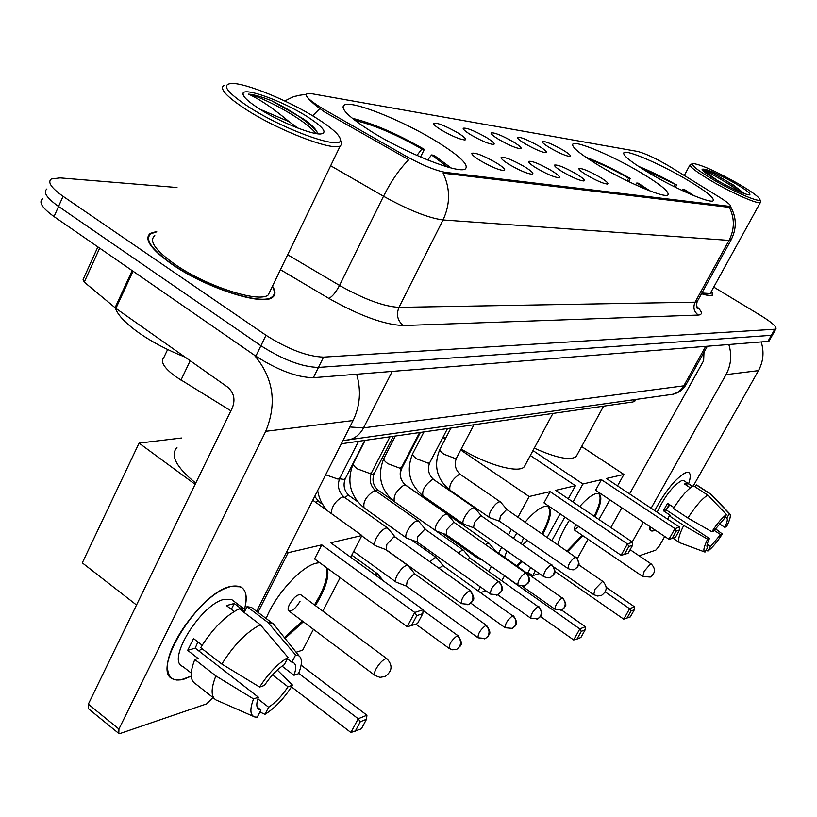 <?xml version="1.0" encoding="UTF-8"?>
<svg xmlns="http://www.w3.org/2000/svg" width="817" height="817" viewBox="0 0 817 817"><rect width="100%" height="100%" fill="white"/><g stroke="black" fill="none" stroke-linecap="round" stroke-linejoin="round"><path stroke-width="1.23" d="M599.841 166.127C627.67 182.814 664.415 198.296 667.857 194.997C669.817 192.077 660.565 184.479 640.13 172.213C613.056 156.108 577.262 140.841 573.044 143.823C570.623 146.376 579.549 153.81 599.841 166.127M650.393 173.766C676.599 189.319 710.259 203.719 713.159 200.778C714.722 198.071 705.653 190.851 685.953 179.137C660.432 164.074 627.568 149.879 624.014 152.544C622.023 154.924 630.816 161.991 650.393 173.766M371.541 131.649C406.406 153.525 458.745 174.113 465.281 168.986C469.367 165.116 459.808 155.945 436.584 141.474C402.934 120.63 352.444 100.328 344.355 104.862C339.596 108.171 348.665 117.097 371.541 131.649M496.297 162.818C503.405 167.26 506.009 169.834 504.12 170.549C499.218 170.253 491.262 166.934 480.253 160.612C474.32 156.925 471.532 154.474 471.889 153.269C475.504 152.473 483.644 155.659 496.297 162.818M524.534 166.709C531.51 171.039 534.114 173.541 532.367 174.235C527.762 173.939 520.123 170.743 509.461 164.636C503.609 161.01 500.831 158.621 501.138 157.456C504.518 156.731 512.32 159.805 524.534 166.709M551.087 170.365C557.929 174.583 560.544 177.034 558.92 177.708C554.58 177.412 547.247 174.317 536.912 168.404C531.121 164.86 528.364 162.522 528.63 161.398C531.796 160.724 539.281 163.706 551.087 170.365M576.108 173.807C582.827 177.932 585.432 180.322 583.93 180.976C579.835 180.69 572.768 177.687 562.739 171.968C557.031 168.476 554.294 166.188 554.518 165.105C557.49 164.483 564.69 167.383 576.108 173.807M599.719 177.054C606.316 181.088 608.92 183.416 607.521 184.05C603.651 183.774 596.839 180.863 587.096 175.318C581.469 171.897 578.753 169.66 578.936 168.608C581.735 168.026 588.669 170.845 599.719 177.054M457.683 132.752C464.373 136.919 466.824 139.319 465.026 139.952C460.145 139.584 452.281 136.296 441.435 130.097C435.839 126.635 433.214 124.347 433.582 123.244C437.228 122.581 445.255 125.747 457.683 132.752M486.309 137.43C492.886 141.504 495.337 143.843 493.672 144.456C489.077 144.109 481.53 140.933 471.021 134.928C465.486 131.527 462.882 129.29 463.198 128.228C466.599 127.605 474.309 130.679 486.309 137.43M513.27 141.841C519.735 145.814 522.196 148.102 520.643 148.704C516.313 148.357 509.052 145.283 498.87 139.482C493.397 136.133 490.803 133.947 491.068 132.916C494.265 132.344 501.669 135.316 513.27 141.841M538.72 145.998C545.072 149.889 547.533 152.125 546.083 152.708C541.998 152.37 535.012 149.399 525.117 143.772C519.714 140.483 517.13 138.339 517.365 137.338C520.368 136.817 527.486 139.697 538.72 145.998M562.77 149.93C569.02 153.739 571.471 155.924 570.133 156.496C566.263 156.17 559.522 153.279 549.912 147.826C544.571 144.589 541.998 142.485 542.202 141.525C545.031 141.035 551.894 143.833 562.77 149.93M230.884 410.808L175.716 376.668C164.013 367.946 160.061 361.543 163.87 357.468L167.628 349.513M325.37 110.193L320.346 107.211C308.897 99.929 304.424 95.426 306.957 93.72L311.92 93.751L637.791 151.482C645.808 153.627 656.654 158.764 670.348 166.872L719.818 197.438C727.733 202.402 731.266 205.414 730.408 206.466L445.408 172.367C435.543 170.63 422.236 165.146 405.487 155.904L325.37 110.193L324.533 111.939L316.056 105.72C307.825 98.765 304.731 94.905 306.753 94.139M635.217 400.463L633.073 401.944L341.343 443.764M156.711 231.487L150.318 233.366C143.639 238.932 150.798 249.195 171.805 264.177C205.639 287.921 262.931 306.314 272.602 297.296C275.789 294.947 275.748 291.24 272.48 286.185M701.497 293.742C707.685 295.683 711.474 296.122 712.853 295.07L711.648 290.893M42.555 198.919C38.419 202.197 42.249 208.09 54.045 216.587L255.844 356.171C277.892 370.234 297.061 377.413 313.35 377.699L767.939 341.394L771.371 335.317L772.739 334.51L771.371 335.317L318.446 367.425L771.371 335.317L774.792 329.241L775.915 328.894C776.834 326.82 771.83 322.398 760.913 315.617L713.752 287.084M255.844 356.171L260.909 345.734C283.019 359.786 302.198 367.017 318.446 367.425C302.198 367.017 283.019 359.786 260.909 345.734L58.548 206.466L260.909 345.734L265.995 335.266C288.156 349.298 307.345 356.58 323.552 357.131L774.792 329.241M46.947 188.952C42.852 192.158 46.712 197.99 58.548 206.466C46.712 197.99 42.852 192.158 46.947 188.952M731.327 239.493L729.04 240.392C734.657 229.332 734.759 218.323 729.346 207.375L443.141 173.173C450.392 188.645 450.351 204.24 443.039 219.957C428.343 218.006 408.5 210.102 383.52 196.243C391.323 180.823 399.748 168.659 408.786 159.744L324.533 111.939M177.003 187.512L60.141 177.892L51.369 178.954C47.294 182.079 51.195 187.869 63.062 196.315L265.995 335.266M767.939 341.394L769.328 340.556M184.571 678.958C173.704 682.093 168.016 678.294 167.505 667.581C166.157 645.338 201.135 597.707 225.574 588.25L230.823 586.422C244.273 584.114 248.838 591.733 244.508 609.288C247.663 597.554 246.387 590.068 240.668 586.831L230.823 586.422C199.031 591.988 149.531 671.84 173.224 679.111L176.697 680.02L180.843 679.856L191.239 676.119L184.571 678.958M254.24 355.068C273.429 377.771 277.259 403.179 265.729 431.305L118.935 729.05L118.802 733.452L120.426 733.39L206.609 703.886L212.961 697.493M356.651 374.237C361.318 390.485 360.134 405.916 353.097 420.541L256.589 611.279M118.363 733.094L88.287 708.594L88.328 704.162L232.406 407.683C235.51 399.431 233.907 392.568 227.616 387.095L115.902 308.387L84.263 282.12L83.089 279.506L97.877 246.897M257.1 707.032L260.95 710.024L259.234 709.667C256.334 708.155 256.048 704.009 258.397 697.218L195.222 648.136L197.877 641.927M221.846 664.068L259.632 687.066L264.463 685.412C270.693 676.067 277.3 669.164 284.285 664.701L288.023 657.44L260.317 624.739L239.248 608.757C225.298 615.834 212.44 628.804 200.696 647.656L221.846 664.068C233.672 645.113 246.499 632.011 260.317 624.739M191.239 673.085L182.773 666.447C165.749 661.055 201.248 603.661 224.379 599.31L231.66 599.555L233.58 601.006M234.162 611.484L226.401 605.591L234.265 603.508L244.661 611.382L247.04 606.643L251.503 607.439L253.617 609.033M287.359 658.747L291.873 662.189L295.591 654.968L268.027 622.503L247.04 606.643M268.027 622.503L272.398 623.228L275.625 626.629M259.632 687.066C268.497 673.259 277.964 663.384 288.023 657.44M295.591 654.968L299.002 655.857C302.341 658.563 302.178 664.517 298.532 673.708L293.987 675.271L282.069 666.161M272.521 674.893L288.023 686.801L292.588 685.197L277.32 670.052M292.588 685.197C284.122 698.433 274.921 708.145 264.974 714.324L268.63 707.236L257.855 698.852M259.929 712.016L264.974 714.324M291.873 662.189L293.303 662.546C296.214 664.16 296.438 668.408 293.987 675.271M288.023 686.801C282.008 695.849 275.554 702.661 268.63 707.236M202.156 645.246L193.547 638.567L187.675 650.352L198.112 658.482L194.783 659.493L215.862 675.925L253.556 698.923L258.397 697.218M214.034 698.341L195.723 683.952C190.055 680.806 189.738 672.657 194.783 659.493M216.444 700.23C210.909 697.197 210.715 689.099 215.862 675.925M260.95 710.024L257.273 717.163L254.802 716.989C250.053 715.335 249.634 709.309 253.556 698.923M201.973 648.647L198.776 650.914M187.675 650.352L195.222 648.136M231.334 609.339L234.265 603.508M316.016 117.862C288.82 100.695 245.907 83.017 231.701 83.426C220.835 84.427 226.82 92.454 249.655 107.507C284.673 130.066 340.873 149.971 340.454 140.279C340.618 135.724 332.468 128.249 316.016 117.862M224.175 85.254C218.833 88.42 226.36 96.641 246.765 109.938C279.526 131.026 332.601 151.186 340.229 145.937L341.833 144.119L340.495 140.044M154.801 235.633C148.623 240.811 155.291 250.349 174.787 264.238C206.139 286.226 259.224 303.291 268.252 294.937L270.447 290.403M156.507 231.916L150.951 233.693C144.354 239.197 151.441 249.359 172.234 264.187C205.71 287.676 262.41 305.885 271.979 296.959C274.992 294.743 275.094 291.301 272.275 286.614M115.279 307.927C117.638 314.933 125.409 323.175 138.614 332.652C152.187 342.119 167.628 350.238 184.938 357.019M317.425 133.774L316.965 131.843C315.342 128.473 310.95 124.235 303.781 119.139L271.54 100.716C261.471 96.723 253.801 94.527 248.531 94.139C260.153 99.46 273.664 108.641 289.075 121.672L297.817 128.055M289.075 121.672L259.898 109.202M259.704 109.08C279.455 121.702 311.073 134.57 320.53 133.988C327.944 132.957 323.399 127.105 306.916 116.443C282.886 101.114 243.711 86.837 242.986 93.455C242.598 96.477 248.174 101.686 259.704 109.08M248.531 94.139C261.91 96.559 305.527 119.65 315.975 133.549M271.54 100.716C291.751 110.693 306.753 120.793 316.536 131.016M176.972 447.399C170.007 455.365 176.268 467.273 195.743 483.113M420.541 157.027L424.34 149.368C397.522 134.049 374.074 123.827 354.006 118.7L353.679 119.384M451.137 167.975L434.011 155.301L431.56 154.975L427.7 160.009M424.34 149.368L421.878 149.021C397.562 135.173 376.3 125.91 358.081 121.212L354.006 118.7M447.604 167.025L431.56 154.975M358.081 121.212L357.989 122.632M416.936 155.444L421.878 149.021M266.189 618.54C274.941 595.236 301.534 566.099 316.383 563.138L319.692 562.668M327.454 568.346C329.271 577.17 325.258 589.588 315.403 605.601M303.342 621.768L285.062 638.424M301.116 665.161L366.935 715.222L366.516 719.226L361.41 728.805L350.901 732.502L291.506 686.903M136.51 605.009L82.303 562.862L139.064 443.11L181.476 438.014M313.442 629.335L302.709 650.107L296.101 652.242M322.838 611.126L340.148 577.639M350.697 557.225L361.921 535.503L330.742 542.764L423.135 609.737L414.74 612.444L416.793 615.62L422.787 613.669L423.135 609.737M321.775 544.857L314.586 558.93L407.162 626.68L414.74 612.444L321.775 544.857L288.146 552.701L257.958 612.321M312.778 500.229L361.921 535.503M288.146 552.701L286.747 551.669M195.151 484.338L139.064 443.11M350.901 732.502L358.214 718.756L298.685 673.331M355.16 731.399L360.297 721.768L358.214 718.756L366.935 715.222M366.516 719.226L360.297 721.768M422.787 613.669L417.497 623.585L411.482 625.597L416.793 615.62M407.162 626.68L411.482 625.597M300.993 594.888L300.625 594.613C297.255 594.388 293.569 597.605 289.565 604.274C287.829 607.848 287.635 610.085 288.963 610.983C292.343 611.198 296.02 607.981 300.013 601.353M326.524 567.662C328.117 574.3 325.84 583.695 319.702 595.859L314.494 604.927M302.433 621.083L284.377 637.577M443.365 436.523L445.592 438.331M628.62 181.558L630.275 178.453C613.884 169.18 599.035 162.093 585.728 157.17M650.169 191.004L638.312 183.202L636.78 182.998L635.452 184.775M630.275 178.453L628.722 178.229C613.904 169.875 600.464 163.451 588.414 158.988M647.146 189.82L636.78 182.998M626.874 180.71L628.722 178.229M461.197 449.033C487.351 465.057 518.836 473.656 524.32 466.711L525.494 464.516M525.127 522.104C532.847 513.147 539.312 507.919 544.5 506.438L548.258 506.663C552.343 510.176 550.505 519.357 542.764 534.216M522.359 561.739L517.345 566.201M561.534 610.023L585.309 626.7L585.207 629.774L580.887 637.485L576.965 639.108L573.667 639.956L540.568 616.569M485.921 590.824L480.733 592.499M504.528 557.235L506.887 550.954M513.566 538.189L516.783 533.164M501.812 580.53L504.62 575.76M527.557 573.33L530.703 567.549M547.247 537.3L560.074 513.811M568.275 498.809L575.423 485.727L555.703 490.323L632.654 542.243L627.436 543.928L628.876 546.481L632.603 545.266L632.654 542.243M550.076 491.64L543.979 502.874L621.083 555.264L627.436 543.928L550.076 491.64L529.14 496.522L517.978 517.192M511.371 529.426L508.521 534.696M501.689 547.339L498.584 553.089M491.374 566.447L488.74 571.328M480.345 586.872L478.251 590.742M530.335 455.498L575.423 485.727M529.14 496.522L460.706 449.963M445.071 439.332L442.732 437.738M573.667 639.956L579.845 628.916L504.355 575.842M576.965 639.108L581.306 631.367L579.845 628.916L585.309 626.7M585.207 629.774L581.306 631.367M632.603 545.266L628.161 553.191L624.423 554.437L628.876 546.481M621.083 555.264L624.423 554.437M523.595 537.872L521.287 543.54M521.593 561.208L516.579 565.66M522.941 544.684L527.384 540.486M548.115 506.591C551.342 510.727 549.3 519.755 541.998 533.685M675.434 187.256L676.65 184.999C662.812 177.197 650.036 170.957 638.322 166.27M694.103 195.763L684.299 189.483L682.941 189.299L682.083 190.463M676.65 184.999L641.079 168.057M691.049 194.487L682.941 189.299M673.994 186.542L675.281 184.805M534.287 448.145C556.306 457.99 570.276 460.788 576.179 456.54L577.129 454.793M579.733 506.54C586.289 499.136 591.671 494.847 595.899 493.662L599.035 493.866C602.395 496.634 601.016 504.273 594.919 516.783M582.94 535.768L567.835 551.444M606.194 587.311L634.452 606.786L634.401 609.656L630.275 616.927L623.718 619.153L554.906 571.42M539.312 573.544L532.694 575.689L528.037 572.431M557.776 544.531C559.635 537.545 563.526 529.426 569.459 520.194M577.435 558.399L588.036 539.24M598.953 519.51L609.86 499.8M617.54 485.911L623.892 474.432L606.398 478.507L679.601 527.118L674.985 528.609L676.302 531.03L679.601 529.947L679.601 527.118M601.414 479.671L595.593 490.261L668.939 539.291L674.985 528.609L601.414 479.671L582.909 483.991L573.034 502.016M564.813 517.038L551.955 540.527M535.37 570.807L532.694 575.689M581.633 446.521L623.892 474.432M582.909 483.991L532.98 450.586M623.718 619.153L629.621 608.736L605.234 591.906M626.813 618.367L630.949 611.065L629.621 608.736L634.452 606.786M634.401 609.656L630.949 611.065M679.601 529.947L675.363 537.412L672.064 538.515L676.302 531.03M668.939 539.291L672.064 538.515M575.525 524.31L574.239 529.845L578.793 526.536M582.204 535.268L567.1 550.934M598.841 493.764C601.475 497.063 599.923 504.579 594.184 516.283M378.057 574.31L376.034 573.697L374.431 574.433M408.296 565.946L406.457 565.395C403.271 566.702 400.187 569.96 397.185 575.178C395.305 578.957 394.979 581.296 396.214 582.194L406.468 586.116L407.193 581.04L413.882 573.953L414.975 574.065L407.989 565.558M436.829 558.052L435.155 557.562L429.854 561.759M443.457 566.007L442.405 565.864L439.097 568.346M463.801 550.607L462.259 550.168L458.521 552.772M470.316 558.348L467.661 559.226M489.322 543.56L487.912 543.162L485.686 544.459M495.735 551.097L494.99 550.964M477.904 556.969L478.476 558.665L482.377 560.125M388.187 528.589L386.196 527.915C382.775 529.181 379.486 532.582 376.341 538.097C374.36 542.141 374.053 544.673 375.442 545.685L386.206 549.739L386.88 544.255L393.978 536.871L395.152 537.035L387.82 528.15M418.815 521.389L416.997 520.797C413.77 522.002 410.624 525.29 407.55 530.642C405.589 534.604 405.263 537.075 406.57 538.056L417.078 541.967L417.804 536.606L424.605 529.467L425.677 529.61L418.498 521.011M447.675 514.618L446.021 514.087C442.967 515.241 439.944 518.417 436.952 523.626C435.012 527.506 434.654 529.916 435.89 530.866L446.143 534.645L446.919 529.406L453.455 522.492L454.446 522.625L447.399 514.291M474.912 508.225L473.411 507.745C470.521 508.858 467.61 511.942 464.679 516.998C462.759 520.807 462.381 523.166 463.545 524.085L473.676 527.782M481.601 516.058L480.682 515.915L474.391 522.614L473.543 527.721L543.622 576.547M500.668 502.189L499.289 501.761C496.542 502.823 493.744 505.815 490.884 510.737C488.985 514.475 488.586 516.783 489.689 517.661L499.483 521.205M500.453 501.944L507.234 509.808L506.407 509.696L500.351 516.201L499.575 521.246M653.58 530.774C650.975 531.561 649.576 530.519 649.392 527.629L649.413 526.24L650.812 530.744L655.183 530.1L653.58 530.774M654.744 510.615C665.058 491.425 675.21 478.833 685.208 472.829L686.443 472.4C690.6 471.685 691.335 475.504 688.619 483.838C690.702 477.608 690.774 473.85 688.833 472.553L686.443 472.4C676.547 477.22 665.978 489.965 654.744 510.615M728.825 344.519C732.052 355.038 731.113 365.076 726.017 374.635L651.129 508.215M761.189 341.935C764.283 351.953 763.374 361.522 758.472 370.632L693.408 485.737M643.316 522.165L632.225 541.947M664.721 536.473L659.278 546.103L655.806 550.127L639.17 555.826M610.881 527.557L621.849 507.817M629.59 493.907L703.631 360.695L703.978 352.311M707.348 547.441L707.522 547.564C706.358 546.675 707.001 543.662 709.432 538.526L666.223 509.91L669.174 504.446M687.924 518.019L711.873 531.744L713.67 531.132L723.903 519.112L726.507 514.557L707.736 495.092L693.337 485.686C687.465 489.301 680.837 496.899 673.474 508.47L687.924 518.019C695.328 506.417 701.926 498.768 707.736 495.092M657.134 512.198C665.028 495.827 673.279 485.257 681.889 480.488L683.819 480.692M690.294 487.79L684.493 484.001L687.475 483.204L692.265 486.329M725.067 517.069L726.752 518.162L729.346 513.638L710.647 494.244L696.288 484.889L695.165 486.881M696.288 484.889L697.115 485.216M710.647 494.244L711.77 494.888M711.873 531.744C717.336 523.319 722.218 517.59 726.507 514.557M729.346 513.638L729.785 513.852C731.103 515.404 730.01 519.694 726.507 526.72L724.771 527.312L719.215 523.666M714.17 530.366L720.594 534.604L722.33 533.991L715.345 528.65M722.33 533.991C717.009 542.202 712.199 547.88 707.91 551.015L710.473 546.532L707.185 544.347M706.021 550.311L707.91 551.015M726.752 518.162C727.906 519.101 727.242 522.145 724.771 527.312M720.594 534.604L710.473 546.532M673.994 507.623L667.53 503.364L663.373 510.748L670.543 515.496L669.297 515.874L683.717 525.433L707.634 539.159L709.432 538.526M667.683 519.203L669.297 515.874M707.573 547.584L705 552.088L679.713 542.723C677.528 540.946 678.866 535.186 683.717 525.433M704.805 552.037C702.967 551.005 703.917 546.716 707.634 539.159M669.848 504.886L666.692 508.93M663.373 510.748L666.223 509.91M686.341 485.206L687.475 483.204M738.231 183.702C716.652 171.611 701.721 164.891 693.429 163.553C690.079 164.421 696.789 169.854 713.578 179.852C734.83 192.322 760.862 203.341 759.933 199.593C759.105 196.989 751.865 191.699 738.231 183.702M692.448 163.86L690.202 164.462C688.945 166.311 696.247 171.938 712.118 181.354C732.716 193.445 758.35 204.618 760.372 202.493L760.464 201.38M717.244 180.424C732.869 189.197 743.593 194.027 749.414 194.916C751.65 194.18 746.769 190.259 734.779 183.161C716.264 172.908 705.357 168.271 702.069 169.252C702.508 170.998 707.563 174.726 717.244 180.424M744.501 193.711L733.155 184.867L713.629 173.592C708.288 171.284 704.795 170.14 703.161 170.171L717.438 180.537M701.548 293.65C707.491 295.478 711.137 295.887 712.475 294.855L711.556 291.056M701.895 293.017L710.177 293.569L710.576 292.833M703.161 170.171C706.154 170.753 728.284 182.783 739.518 191.74M713.629 173.592C725.414 179.944 735.382 186.531 743.511 193.353M190.198 360.736L180.965 380.14M445.408 172.367L444.816 173.531M405.487 155.904L404.619 157.661M729.07 206.578L728.621 207.395M634.319 399.676L633.073 401.944M312.645 115.8L319.713 108.692M696.462 306.14C702.324 311.726 702.947 314.698 698.321 315.066C693.919 311.706 692.836 307.417 695.083 302.188L729.04 240.392L443.039 219.957L398.972 307.366L695.083 302.188L697.575 300.881M287.655 254.771L339.525 285.429L383.52 196.243L330.66 165.749M698.321 315.066L403.332 325.544C384.501 324.829 359.643 315.77 328.761 298.358L280.445 269.692M63.062 196.315L54.045 216.587M323.552 357.131L313.35 377.699M328.761 298.358C332.141 296.908 335.736 292.588 339.525 285.429C364.086 299.247 383.898 306.559 398.972 307.366C396.071 314.729 397.522 320.785 403.332 325.544M349.839 426.985L363.524 427.883L392.231 371.398M345.121 440.445L349.717 439.709C355.712 437.902 360.317 433.96 363.524 427.883L683.798 385.828L705.704 346.357M669.266 394.754L673.3 394.182L677.742 392.252L686.3 384.143M353.097 420.541L265.729 431.305M133.018 271.213L115.902 308.387M88.328 704.162L118.935 729.05M115.064 307.754L132.16 270.621M99.674 248.143L84.263 282.12M300.625 594.613L386.901 658.737C392.895 665.212 392.344 671.104 385.246 676.435L380.028 677.375L375.074 675.516C373.9 674.74 374.227 672.544 376.055 668.929C379.047 663.751 382.172 660.381 385.42 658.808L387.227 658.982M602.66 581.285C607.613 586.351 607.297 591.008 601.7 595.276L597.625 596.042L593.714 594.653L595.103 589.098L602.66 581.285L578.722 564.813M630.121 549.698L651.118 563.904C655.816 568.652 655.54 573.034 650.271 577.057L642.765 576.506L644.215 571.206L650.495 563.924L651.19 563.955M458.276 635.922L458.082 635.779C464.536 645.93 459.552 644.623 460.288 646.063L456.948 649.168L459.654 646.482C461.37 642.387 460.522 638.833 457.101 635.82C451.495 640.181 448.89 644.409 449.268 648.504L452.363 649.801L455.906 649.576M423.073 610.391L458.082 635.779L457.101 635.82M486.758 625.587L486.585 625.465C492.886 634.584 488.035 634.543 488.597 635.738L485.523 638.465L488.178 635.851C489.853 631.868 489.026 628.416 485.686 625.505C480.325 629.744 477.792 633.849 478.088 637.832L485.523 638.465L484.501 638.863M319.09 501.842L317.343 501.485L315.536 502.21M414.842 573.973L486.585 625.465L485.686 625.505M513.587 615.865L513.444 615.763C519.969 625.842 514.24 624.923 515.323 625.893L512.453 628.375L515.047 625.832C516.691 621.962 515.884 618.612 512.627 615.793C507.48 619.899 505.018 623.892 505.243 627.773L512.453 628.375L511.452 628.763M349.502 495.909L347.593 495.664L344.6 497.42M345.509 478.231L343.753 479.395L339.515 478.782M443.294 565.885L512.627 615.793M538.924 606.684L538.801 606.592C545.133 616.222 539.68 615.477 540.68 616.396L537.872 618.857L540.405 616.375C542.018 612.607 541.232 609.359 538.046 606.622C533.113 610.616 530.713 614.496 530.866 618.285L537.872 618.857L536.892 619.235M378.281 490.302L375.34 490.608M374.4 473.206L372.766 474.258L370.918 474.166M470.183 558.246L538.046 606.622M562.882 598.003L562.77 597.932C568.989 607.409 563.638 606.5 564.639 607.45L561.902 609.85L564.384 607.439C565.956 603.773 565.19 600.607 562.076 597.952C557.337 601.833 555.009 605.622 555.08 609.308L561.902 609.85L560.932 610.228M401.77 468.427L400.738 469.315M495.623 551.015L562.076 597.952M470.541 590.732L470.347 590.599C477.353 601.118 471.317 600.556 472.389 601.547L469.029 604.396L472.022 601.506C473.789 597.288 472.91 593.653 469.407 590.599C463.647 594.98 460.982 599.321 461.421 603.651L469.029 604.396L467.855 604.805M344.376 497.257L342.252 496.981C335.399 501.107 331.702 506.591 331.191 513.444M339.995 477.822L338.034 479.13L325.656 474.779M394.999 536.932L470.347 590.599L469.407 590.599M499.31 581.541L499.146 581.428C505.703 591.569 500.647 590.17 501.413 591.641L497.9 594.807L500.831 591.998C502.557 587.903 501.699 584.38 498.278 581.428C492.774 585.666 490.2 589.894 490.527 594.092L497.9 594.807L496.756 595.205M371.735 472.338L369.948 473.523L357.417 468.887C353.904 466.293 352.617 464.362 353.557 463.096L365.148 440.353M375.994 491.088L374.053 490.843C366.139 496.368 362.819 502.047 364.096 507.878C350.054 495.939 346.428 481.233 353.23 463.75M425.545 529.528L498.278 581.428M526.373 572.891L526.24 572.799C532.572 581.765 527.802 581.704 528.364 582.899L525.065 585.779L527.935 583.052C529.62 579.069 528.793 575.648 525.443 572.799C520.184 576.914 517.672 581.02 517.917 585.105L525.065 585.779L523.942 586.167M401.668 467.171L400.024 468.243L387.922 463.719C384.46 461.197 383.173 459.317 384.051 458.102L395.397 436.012M405.804 485.267L404.027 485.053C396.439 490.435 393.212 495.96 394.345 501.628C380.589 490.026 377.056 475.708 383.745 458.684M454.313 522.543L525.443 572.799M551.904 564.751L551.781 564.659C558.358 574.545 552.68 573.718 553.752 574.668L550.678 577.272L553.477 574.617C555.131 570.746 554.324 567.427 551.056 564.659C546.011 568.663 543.571 572.646 543.734 576.628C547.737 578.038 550.045 578.252 550.678 577.272L549.575 577.66M429.936 462.279L428.414 463.249L416.731 458.848C413.31 456.376 412.013 454.558 412.83 453.394L423.962 431.917M433.96 479.773L432.336 479.599C425.044 484.838 421.909 490.22 422.9 495.725C409.419 484.43 405.978 470.5 412.565 453.915M481.468 515.966L551.056 564.659M576.005 557.051L575.903 556.98C582.317 566.651 576.792 565.773 577.864 566.681L574.851 569.245L577.599 566.661C579.212 562.893 578.426 559.665 575.229 556.98C570.389 560.87 568.019 564.751 568.111 568.632C572.002 569.98 574.249 570.184 574.851 569.245L573.779 569.623M456.672 457.643L455.263 458.531L443.968 454.232C440.598 451.821 439.291 450.055 440.057 448.942L450.964 428.047M460.594 474.585L459.093 474.432C452.097 479.548 449.033 484.787 449.901 490.149C436.697 479.15 433.337 465.567 439.812 449.411M507.132 509.737L575.229 556.98M758.472 370.632L726.017 374.635M635.759 399.472L634.789 401.229M517.396 137.859L517.365 137.338M491.119 133.498L491.068 132.916M463.249 128.872L463.198 128.228M433.643 123.98L433.582 123.244M554.549 165.637L554.518 165.105M528.67 161.991L528.63 161.398M501.189 158.13L501.138 157.456M471.95 154.025L471.889 153.269M342.997 107.701L344.355 104.862M623.534 153.463L624.014 152.544M572.441 144.977L573.044 143.823M730.449 206.435C736.699 217.404 736.873 228.637 730.98 240.116L697.146 301.657C696.258 305.824 696.329 308.05 697.371 308.346L696.738 307.233M306.263 94.302L298.195 95.466C293.129 97.386 298.471 94.006 284.765 100.971M775.915 328.894L769.073 341.016M342.946 440.598L673.3 394.182C678.743 392.803 682.91 389.75 685.81 385.042L707.348 346.234M259.234 709.667L257.886 708.605M245.376 609.942L231.66 599.555M272.398 623.228L251.503 607.439M299.002 655.857L273.348 623.79M253.352 716.356L217.526 700.618M244.242 96.804L242.986 93.455M271.51 297.939L271.979 296.959M268.252 294.937L340.229 145.937M340.454 140.279L341.833 144.119M288.963 610.983L374.737 675.271M524.32 466.711L552.915 413.433M554.059 567.182L593.602 594.582M576.179 456.54L603.589 406.161M574.239 529.845L642.683 576.455M351.78 555.121L377.505 573.748M383.49 581.01L377.709 573.881M449.074 648.361L415.873 624.137M322.684 504.416L318.804 501.638L314.729 496.379M385.553 549.494L407.806 565.446M353.679 551.444L395.939 582M477.925 637.709L406.457 586.106M357.356 501.485L349.257 495.735C344.223 491.078 342.874 485.441 345.203 478.833L364.78 440.404M411.39 539.853L436.39 557.613M443.417 565.967L436.554 557.725M505.09 627.67L470.898 603.222M393.416 500.954L378.067 490.149C373.134 485.635 371.817 480.161 374.115 473.748L393.345 436.309M435.982 530.907L463.402 550.209M470.286 558.317L463.556 550.311M530.733 618.193L497.788 594.847M488.964 543.203L405.365 484.859C400.524 480.478 399.247 475.167 401.515 468.917L420.398 432.428M495.715 551.087L489.107 543.305M442.324 533.246L478.302 558.542M554.968 609.237L522.471 586.402M328.036 511.187C322.449 505.59 318.998 498.707 317.68 490.547M358.561 441.292L339.627 478.537C337.094 485.758 338.575 491.936 344.08 497.042L387.615 528.017M361.737 535.85L375.136 545.47M461.227 603.518L386.196 549.729M389.975 436.789L371.408 472.982C368.906 479.988 370.346 485.962 375.738 490.905L418.304 520.889M364.096 507.878L406.304 537.872M490.363 593.979L417.058 541.957M419.581 432.54L401.372 467.733C398.91 474.534 400.31 480.335 405.579 485.114L447.216 514.169M394.345 501.628L435.665 530.703M517.784 585.003L446.123 534.635M447.522 428.537L429.671 462.79C427.23 469.397 428.598 475.014 433.766 479.64L474.503 507.827M481.581 516.038L474.667 507.939M422.9 495.725L463.351 523.942M473.952 424.748L456.427 458.102C454.027 464.526 455.365 469.989 460.42 474.473L500.3 501.842M449.901 490.149L489.526 517.549M568.009 568.561L499.453 521.195M692.356 486.268L683.655 480.59M711.28 494.448L696.942 485.104M729.785 513.852L711.515 494.612M679.489 542.57L672.963 538.219M684.278 175.481L689.905 165.024M712.158 295.427L712.475 294.855M710.177 293.569L760.372 202.493M759.933 199.593L760.647 201.983"/></g></svg>
